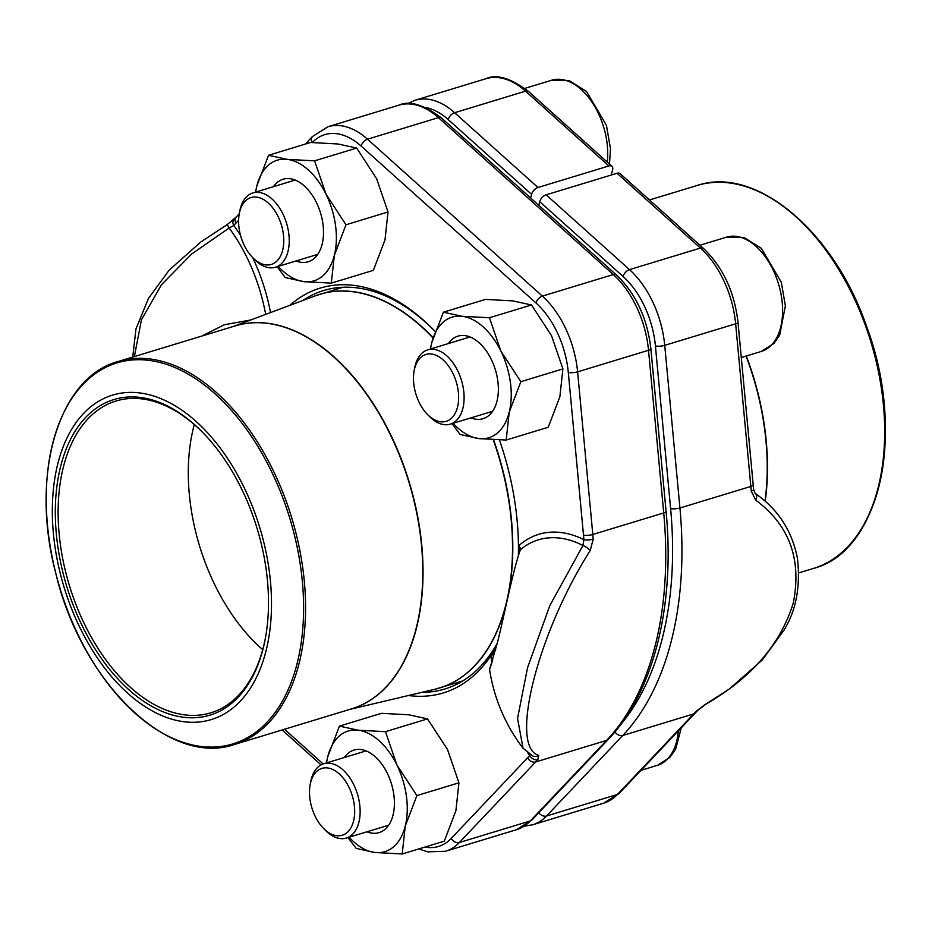 <?xml version="1.0" encoding="UTF-8"?>
<svg xmlns="http://www.w3.org/2000/svg" width="932" height="932" viewBox="0 0 932 932"><rect width="100%" height="100%" fill="white"/><g stroke="black" fill="none" stroke-linecap="round" stroke-linejoin="round"><path stroke-width="1.4" d="M695.447 712.852L619.163 793.4L603.633 803.198A80.315 48.441 -106.9 0 0 617.415 794.46L693.699 713.912A6.641 5.01 43.4 0 0 695.447 712.852L697.672 710.464A6.641 4.986 42.2 0 1 695.866 711.582L704.301 705.058C750.773 678.706 780.445 644.676 793.295 602.957C801.881 559.351 789.369 525.089 755.759 500.181A6.641 4.334 -55.9 0 0 755.223 493.447L753.604 489.51L753.196 484.885A6.641 1.701 174.7 0 1 750.842 486.446L735.639 323.8A80.315 48.441 -106.9 0 0 700.41 248.063A6.641 3.751 -48.1 0 1 703.497 248.448L620.141 173.655A6.641 3.751 131.9 0 0 617.054 173.27L546.14 194.823A6.641 3.751 131.9 0 0 539.733 201.685L538.824 205.331M753.196 484.885L737.993 322.239A6.641 1.701 -5.3 0 1 735.639 323.8L664.726 345.353L679.929 507.998L750.842 486.446A321.913 194.182 73.1 0 1 751.25 491.094L755.759 500.181M704.301 705.058L729.546 688.876L762.504 659.74L783.87 630.358C796.091 610.623 800.623 586.624 797.442 558.35C792.037 530.739 777.964 509.093 755.2 493.436M751.25 491.094A6.641 1.771 -4.8 0 0 753.615 489.51M530.669 198.015L531.59 194.369A6.641 3.751 -48.1 0 1 537.985 187.507L608.899 165.954A6.641 3.751 -48.1 0 1 611.998 166.339A6.641 3.751 -48.1 0 1 612.627 169.74L611.299 175.018M333.773 835.06A34.95 21.087 -106.9 0 0 354.661 812.436A34.95 21.087 -106.9 0 0 335.217 770.834A34.95 21.087 -106.9 0 0 310.181 784.581A34.95 21.087 -106.9 0 0 323.474 828.327A34.95 21.087 -106.9 0 0 333.773 835.06M310.181 784.581L310.705 781.762A38.829 23.428 73.1 0 1 323.753 763.762A38.829 23.428 73.1 0 1 333.167 763.972A38.829 23.428 73.1 0 1 359.228 801.462A38.829 23.428 73.1 0 1 346.343 838.066A38.829 23.428 73.1 0 1 336.93 837.856A38.829 23.428 73.1 0 1 325.489 830.377L323.474 828.327M262.882 264.234A34.95 21.087 -106.9 0 0 283.759 241.598A34.95 21.087 -106.9 0 0 264.315 200.007A34.95 21.087 -106.9 0 0 239.279 213.743A34.95 21.087 -106.9 0 0 252.584 257.5A34.95 21.087 -106.9 0 0 262.882 264.234M239.279 213.743L239.804 210.935A38.829 23.428 73.1 0 1 252.852 192.936A38.829 23.428 73.1 0 1 262.265 193.145A38.829 23.428 73.1 0 1 288.326 230.635A38.829 23.428 73.1 0 1 275.441 267.239A38.829 23.428 73.1 0 1 266.028 267.018A38.829 23.428 73.1 0 1 254.587 259.539L252.584 257.5M437.749 421.148A34.95 21.087 -106.9 0 0 458.626 398.512A34.95 21.087 -106.9 0 0 439.182 356.921A34.95 21.087 -106.9 0 0 414.146 370.656A34.95 21.087 -106.9 0 0 427.45 414.414A34.95 21.087 -106.9 0 0 437.749 421.148M414.146 370.656L414.682 367.837A38.829 23.428 73.1 0 1 427.718 349.838A38.829 23.428 73.1 0 1 437.131 350.059A38.829 23.428 73.1 0 1 463.192 387.549A38.829 23.428 73.1 0 1 450.307 424.153A38.829 23.428 73.1 0 1 440.894 423.932A38.829 23.428 73.1 0 1 429.454 416.453L427.45 414.414M347.997 837.565L356.164 848.4L374.897 852.489L402.216 853.968L444.273 841.177L455.899 810.689L458.928 782.822L447.535 749.549L427.532 718.887L408.81 714.797L381.479 713.318L339.434 726.11L327.796 756.598L326.421 762.947M427.532 718.887L385.487 731.678L358.156 730.199L339.434 726.11M458.928 782.822L416.872 795.602L396.881 764.951L385.487 731.678M402.216 853.968L405.245 826.09L416.872 795.602M344.386 757.495A43.14 26.026 73.1 0 1 391.428 783.777A43.14 26.026 73.1 0 1 366.975 831.798M349.151 837.216A63.05 38.037 -106.9 0 0 374.897 852.489A63.05 38.037 -106.9 0 0 405.245 826.09A63.05 38.037 -106.9 0 0 396.881 764.951A63.05 38.037 -106.9 0 0 358.156 730.199A63.05 38.037 -106.9 0 0 327.796 756.598A63.05 38.037 -106.9 0 0 326.561 762.912M277.107 266.727L285.262 277.573L303.995 281.662L331.314 283.13L373.371 270.35L384.998 239.862L388.027 211.983L376.633 178.723L356.641 148.06L337.908 143.971L310.589 142.491L268.533 155.283L256.906 185.771L255.519 192.12M356.641 148.06L314.585 160.84L287.254 159.372L268.533 155.283M388.027 211.983L345.982 224.775L325.979 194.112L314.585 160.84M331.314 283.13L334.355 255.263L345.982 224.775M273.484 186.656A43.14 26.026 73.1 0 1 320.526 212.939A43.14 26.026 73.1 0 1 296.073 260.96M278.249 266.377A63.05 38.037 -106.9 0 0 303.995 281.662A63.05 38.037 -106.9 0 0 334.355 255.263A63.05 38.037 -106.9 0 0 325.979 194.112A63.05 38.037 -106.9 0 0 287.254 159.372A63.05 38.037 -106.9 0 0 256.906 185.771A63.05 38.037 -106.9 0 0 255.659 192.074M451.973 423.641L460.128 434.487L478.862 438.576L506.181 440.044L548.237 427.264L559.864 396.776L562.905 368.897L551.499 335.625L531.508 304.974L512.775 300.885L485.456 299.405L443.399 312.197L431.772 342.673L430.386 349.034M531.508 304.974L489.451 317.754L462.132 316.286L443.399 312.197M562.905 368.897L520.848 381.689L500.845 351.026L489.451 317.754M506.181 440.044L509.222 412.177L520.848 381.689M448.35 343.57A43.14 26.026 73.1 0 1 495.393 369.853A43.14 26.026 73.1 0 1 470.94 417.874M453.115 423.291A63.05 38.037 -106.9 0 0 478.862 438.576A63.05 38.037 -106.9 0 0 509.222 412.177A63.05 38.037 -106.9 0 0 500.845 351.026A63.05 38.037 -106.9 0 0 462.132 316.286A63.05 38.037 -106.9 0 0 431.772 342.673A63.05 38.037 -106.9 0 0 430.526 348.987M421.951 692.325A208.244 125.622 -106.9 0 0 444.832 689.004A208.244 125.622 -106.9 0 0 497.327 643.115M434.673 330.907A208.244 125.622 -106.9 0 0 323.684 290.516A208.244 125.622 -106.9 0 0 302.83 300.488M336.266 289.293A208.244 125.622 73.1 0 1 339.365 287.499M459.546 682.783A208.244 125.622 73.1 0 1 455.969 683.016M424.887 847.072A73.675 44.445 -106.9 0 0 451.251 838.416L527.547 757.867A6.641 5.01 43.4 0 0 535.679 761.957A321.913 194.182 -106.9 0 0 537.846 759.627L538.743 755.386C508.849 747.138 537.38 633.609 590.201 550.509L593.218 539.139A6.641 1.771 175.2 0 1 583.898 539.64L582.954 545.511A134.488 81.131 -106.9 0 0 520.405 549.682L520.336 549.903C512.623 571.526 504.783 613.466 497.385 642.847C489.067 670.947 487.483 676.702 492.655 660.089L489.754 668.78M289.852 305.347A211.564 127.614 73.1 0 1 433.811 330.021A211.564 127.614 73.1 0 1 435.197 331.454M499.424 439.927A211.564 127.614 73.1 0 1 518.355 555.926M496.418 646.645A211.564 127.614 73.1 0 1 408.472 695.517M489.498 669.153A172.909 172.909 0 0 0 523.038 748.233L517.551 718.397L527.535 667.755L549.81 605.625L582.954 545.511A6.641 1.876 -144.8 0 1 590.201 550.509M201.871 336.044L224.379 324.732L250.615 320.014M265.678 314.387A134.488 81.131 -106.9 0 0 229.144 228.025L191.689 253.982L161.434 284.761L141.454 319.804L134.359 356.572M236.716 325.454L216.515 331.594M518.891 554.214A212.333 128.08 -106.9 0 0 518.938 545.546L520.522 548.843M491.816 662.198A139.649 84.241 73.1 0 1 491.013 656.699L492.772 659.11M530.541 754.174L529.656 755.584A139.649 84.241 73.1 0 1 527.792 752.963M538.743 755.386A6.641 6.209 114.8 0 1 532.801 755.98M537.846 759.627A6.641 4.986 -137.8 0 1 529.656 755.584A315.272 190.175 -106.9 0 1 527.547 757.867M238.615 220.336L235.912 223.191A6.641 5.01 -136.6 0 1 236.157 217.086L227.163 224.624L229.144 228.025L233.792 225.474A6.641 4.986 -137.8 0 1 233.897 219.533M127.766 693.292A169.589 102.299 73.1 0 1 88.785 408.461A169.589 102.299 73.1 0 1 269.173 570.326A169.589 102.299 73.1 0 1 127.766 693.292M128.698 689.563A164.941 99.491 73.1 0 1 61.908 461.643A164.941 99.491 73.1 0 1 202.512 432.227A164.941 99.491 73.1 0 1 265.282 638.711A164.941 99.491 73.1 0 1 128.698 689.563M265.422 637.989A162.949 98.291 73.1 0 1 210.818 712.805A162.949 98.291 73.1 0 1 130.62 687.513A162.949 98.291 73.1 0 1 58.413 523.784A162.949 98.291 73.1 0 1 116.022 400.993A162.949 98.291 73.1 0 1 203.025 432.763M262.719 649.639A162.949 98.291 73.1 0 1 260.785 647.938A162.949 98.291 73.1 0 1 194.299 424.573M546.14 194.823L629.496 269.628L700.41 248.063L617.054 173.27M620.689 724.618A315.272 190.175 -106.9 0 0 670.621 508.604L655.417 345.958A73.675 44.445 -106.9 0 0 623.1 276.489L539.733 201.685M655.417 345.958A6.641 1.701 -5.3 0 0 664.726 345.353A80.315 48.441 73.1 0 0 629.496 269.628A6.641 3.751 131.9 0 0 623.1 276.489M619.163 793.4A6.641 5.01 -136.6 0 1 617.415 794.46L546.502 816.024A80.315 48.441 73.1 0 1 532.72 824.762L603.633 803.198M695.866 711.582A321.913 194.182 73.1 0 1 693.699 713.912L622.797 735.476L546.502 816.024A6.641 5.01 43.4 0 1 538.847 812.704M670.621 508.604A6.641 1.701 -5.3 0 0 679.929 507.998A321.913 194.182 73.1 0 1 622.797 735.476A6.641 5.01 43.4 0 1 614.957 731.888M608.899 165.954L525.543 91.161L454.63 112.714L537.985 187.507M531.59 194.369L448.222 119.576A73.675 44.445 -106.9 0 0 425.668 107.506M486.003 78.696C496.5 73.803 510.701 78.09 528.63 91.534A6.641 3.751 131.9 0 0 525.543 91.161A80.315 48.441 -106.9 0 0 486.003 78.696L415.101 100.248A80.315 48.441 73.1 0 1 454.63 112.714A6.641 3.751 -48.1 0 0 448.222 119.576M765.009 500.997A200.124 120.717 -106.9 0 0 746.054 356.082M746.299 356.012A200.112 120.717 73.1 0 1 765.219 501.183M697.159 185.468C755.91 165.36 834.175 231.322 866.76 326.864C906.125 431.726 880.507 551.196 813.578 568.404A200.112 120.717 -106.9 0 0 839.662 271.002A200.112 120.717 -106.9 0 0 697.159 185.468L649.476 199.972M840.559 271.13A199.122 120.111 73.1 0 1 858.57 533.255M681.257 727.834L675.688 749.095L669.968 757.343L657.409 765.347A59.741 36.033 -106.9 0 0 678.38 730.874M607.28 162.11A59.741 36.033 -106.9 0 0 566.248 80.536A59.741 36.033 -106.9 0 0 551.756 80.21L524.867 88.377M726.622 237.124L743.887 237.427L761.351 248.343L781.307 282.245L785.385 305.847L779.653 335.182L773.933 343.43L761.374 351.422A59.741 36.033 -106.9 0 0 781.202 295.118A59.741 36.033 -106.9 0 0 741.115 237.45A59.741 36.033 -106.9 0 0 726.622 237.124L699.92 245.233M535.982 302.97A6.641 3.751 -48.1 0 1 542.377 296.108L613.291 274.556L438.424 117.642A80.315 48.441 -106.9 0 0 398.884 105.176C409.381 100.295 423.594 104.57 441.512 118.026A6.641 3.751 131.9 0 0 438.424 117.642L367.511 139.194L542.377 296.108A80.315 48.441 73.1 0 1 577.607 371.845L648.521 350.281A80.315 48.441 -106.9 0 0 613.291 274.556A6.641 3.751 131.9 0 1 616.39 274.94C635.834 293.615 647.321 318.22 650.874 348.719A6.641 1.701 174.7 0 1 648.521 350.281L663.724 512.926L592.81 534.49A6.641 1.701 174.7 0 1 583.502 535.096L568.299 372.439A73.675 44.445 -106.9 0 0 535.982 302.97L361.115 146.056A73.675 44.445 -106.9 0 0 312.325 142.514M568.299 372.439A6.641 1.701 -5.3 0 0 577.607 371.845L592.81 534.49A321.913 194.182 -106.9 0 1 593.218 539.139M451.251 838.416A6.641 5.01 -136.6 0 0 459.383 842.505L535.679 761.957L606.581 740.404A321.913 194.182 -106.9 0 0 663.724 512.926A6.641 1.701 174.7 0 0 666.077 511.377C675.211 605.555 653.74 692.068 608.34 739.332A6.641 5.01 -136.6 0 1 606.581 740.404L530.296 820.952L459.383 842.505A80.315 48.441 73.1 0 1 445.601 851.242L516.514 829.69A80.315 48.441 -106.9 0 0 530.296 820.952A6.641 5.01 -136.6 0 0 532.044 819.88L516.514 829.69M398.884 105.176L327.982 126.74A80.315 48.441 73.1 0 1 367.511 139.194A6.641 3.751 -48.1 0 0 361.115 146.056M270.525 312.57A139.649 84.241 -106.9 0 0 252.677 257.593M240.526 235.435A139.649 84.241 -106.9 0 0 233.792 225.474A315.272 190.175 -106.9 0 1 235.912 223.191M284.493 729.255L323.159 763.949M491.013 656.699A212.333 128.08 -106.9 0 0 495.789 649.056M518.938 545.546A139.649 84.241 73.1 0 1 583.898 539.64A315.272 190.175 -106.9 0 0 583.502 535.096M312.127 142.514A6.641 5.01 -136.6 0 1 312.453 136.538L305.277 144.111M317.614 295.001A205.762 124.119 73.1 0 1 319.979 294.244A205.762 124.119 73.1 0 1 421.252 326.177A205.762 124.119 73.1 0 1 433.124 337.757M493.529 439.718A205.762 124.119 73.1 0 1 439.671 687.967A205.762 124.119 73.1 0 1 437.294 688.655M234.456 326.142A200.124 120.717 73.1 0 1 409.218 482.17A200.124 120.717 73.1 0 1 350.875 709.066M349.617 709.45L434.883 689.261A205.751 124.107 -106.9 0 0 493.238 439.694M433.054 338.025A205.751 124.107 -106.9 0 0 420.996 326.258A205.751 124.107 -106.9 0 0 315.272 295.84L342.929 287.266M351.679 708.821A200.112 120.717 -106.9 0 0 408.962 482.252A200.112 120.717 -106.9 0 0 235.26 325.897L118.026 361.534A200.112 120.717 73.1 0 1 216.527 392.593A200.112 120.717 73.1 0 1 305.207 593.672A200.112 120.717 73.1 0 1 234.445 744.47L351.679 708.821M215.012 393.793A199.122 120.111 -106.9 0 0 52.635 443.679A199.122 120.111 -106.9 0 0 134.825 713.015A199.122 120.111 -106.9 0 0 297.203 663.13A199.122 120.111 -106.9 0 0 215.012 393.793M697.672 710.464L704.452 705.314M737.993 322.239C734.439 291.728 722.941 267.135 703.497 248.448M524.297 826.195L532.72 824.762M528.63 91.534L611.998 166.339M415.101 100.248L407.307 103.743M813.578 568.404L798.841 572.877M657.409 765.347L641.006 770.333M366.078 750.889L323.753 763.762M388.667 825.204L346.343 838.066M295.176 180.062L252.852 192.936M317.765 254.366L275.441 267.239M551.756 80.21L569.021 80.513L586.484 91.429L606.441 125.331L610.518 148.934L609.47 164.067M761.374 351.422L741.289 357.538M470.043 336.976L427.718 349.838M492.644 411.28L450.307 424.153M523.108 748.245L532.743 755.945M327.982 126.74L312.453 136.538M239.268 213.801L236.157 217.086M418.817 848.924L427.73 851.86L445.601 851.242M282.14 729.966L321.051 764.892M227.163 224.624L200.951 241.877L169.228 270.07L148.491 298.333L135.979 328.926L132.728 357.072M441.512 118.026L616.39 274.94M650.874 348.719L666.077 511.377M608.34 739.332L532.044 819.88M434.883 689.261L462.633 680.989M233.198 326.526L315.272 295.84M118.026 361.534C58.04 377.53 29.719 475.903 55.827 573.413C81.492 682.422 169.275 767.432 234.445 744.47"/></g></svg>
